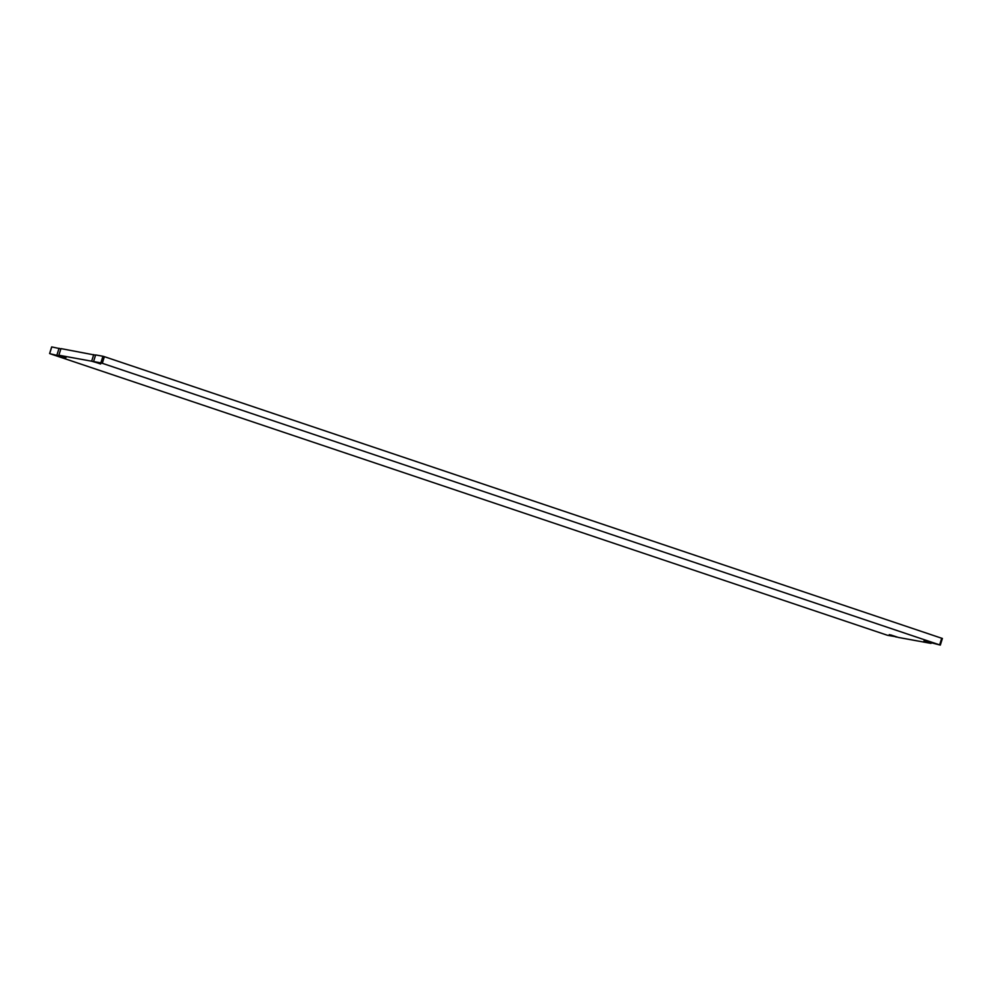 <?xml version="1.0" encoding="UTF-8"?>
<svg xmlns="http://www.w3.org/2000/svg" width="992" height="992" viewBox="0 0 992 992"><rect width="100%" height="100%" fill="white"/><g stroke="black" fill="none" stroke-linecap="round" stroke-linejoin="round"><path stroke-width="1.49" d="M896.433 636.814L887.617 635.326L50.27 353.809L49.687 353.549L51.758 346.927L60.872 348.862M896.359 637.075L889.291 634.607M890.841 634.967L898.268 637.422L931.042 643.399L923.974 640.931M925.524 641.291L940.242 645.073L942.313 638.451L941.73 638.191L939.66 644.812L940.242 645.073L102.3 363.295L104.383 356.674L942.313 638.451M100.862 362.874L93.57 361.547L95.641 354.925L102.932 356.252L100.862 362.874L102.3 363.295M93.57 361.547L100.638 364.014M99.163 363.419L91.661 361.2L58.875 355.223L65.943 357.69M64.468 357.095L50.27 353.809M58.875 355.223L60.958 348.601L95.567 355.186M104.383 356.674L102.932 356.252M56.978 354.876L59.049 348.254M91.661 361.2L93.732 354.578M940.329 645.085L942.4 638.464M49.6 353.536L51.671 346.915"/></g></svg>
